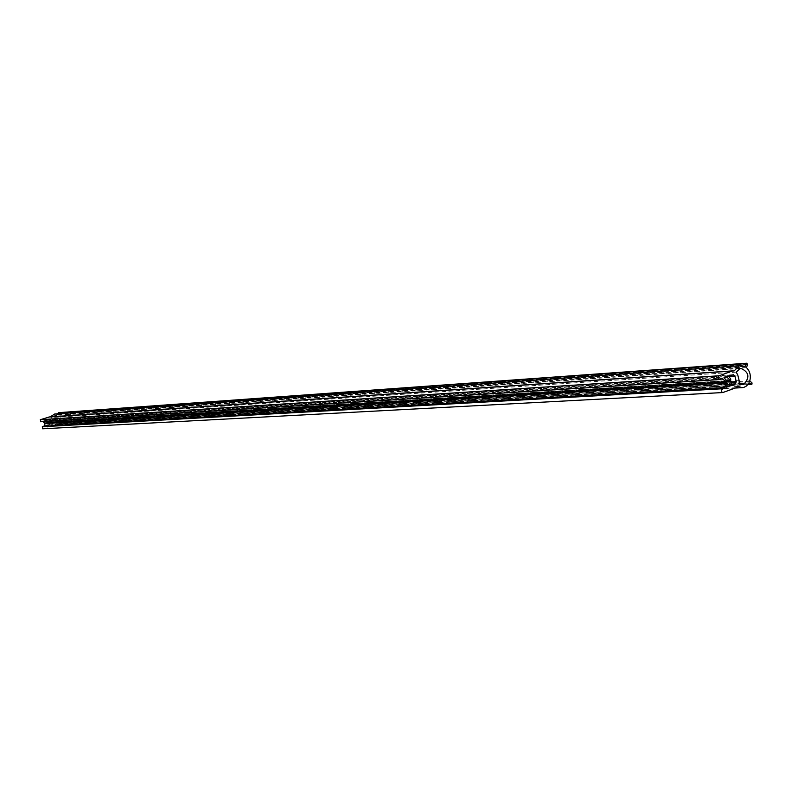 <?xml version="1.0" encoding="UTF-8"?>
<svg xmlns="http://www.w3.org/2000/svg" width="792" height="792" viewBox="0 0 792 792"><rect width="100%" height="100%" fill="white"/><g stroke="black" fill="none" stroke-linecap="round" stroke-linejoin="round"><path stroke-width="0.59" stroke-dasharray="3.96 2.97" d="M739.154 384.011L56.262 424.264C60.459 420.493 59.964 417.592 54.757 415.582L51.51 417.612L53.361 422.176L53.341 424.057M44.788 423.205L45.104 422.314L43.718 420.829L45.421 420.295L47.629 422.324L47.946 421.433L46.55 419.938L49.609 419.017L50.619 419.76L51.47 422.77L50.817 424.067L47.985 424.957L48.371 422.918L47.738 422.304L46.847 425.314L45.154 425.849L45.53 423.809L44.887 423.205M50.193 416.879L49.47 416.929M734.115 370.933L50.143 416.968M723.165 392.486L42.887 428.749L52.539 425.383L55.361 426.007L59.846 423.354L61.618 424.205L61.776 423.423L60.301 422.255L60.271 417.78L58.271 415.107L58.608 412.662M719.938 379.497L43.006 421.611M57.737 413.8L57.242 414.463L54.638 414.018M737.956 386.437L52.539 425.383M722.561 378.546L42.58 421.186M724.304 377.913L43.718 420.829M726.908 376.962L45.421 420.295M728.65 376.329L46.55 419.938M730.947 385.585L47.985 424.957M726.719 386.367L46.847 425.314M726.601 387.179L45.154 425.849M736.223 372.151L51.51 417.612M726.68 381.615L47.401 422.69M748.975 382.922L60.063 423.373M736.194 387.694L51.391 426.076M748.866 383.061L59.687 423.472M747.896 384.556L61.41 424.156M752.073 383.001L61.776 423.423M750.004 381.556L60.439 422.641M749.786 380.833L60.301 422.255M746.549 367.686L58.271 415.107M746.401 366.943L58.172 414.701M747.47 364.34L58.895 413.275M744.391 366.26L57.489 414.305M744.767 366.448L57.113 414.444M47.253 422.176L726.452 380.655L45.104 422.314M730.818 379.101L47.946 421.433M732.986 374.755L49.381 419.057M728.759 376.477L50.619 419.76M731.481 381.912L51.47 422.77M731.145 384.249L50.817 424.067M731.491 381.833L48.371 422.918M727.155 383.417L45.53 423.809M739.144 380.576L53.361 422.176M737.778 375.032L52.5 419.176M742.154 384.773L55.282 424.443M741.163 368.478L54.757 415.582M749.212 382.823L59.905 423.344M735.263 388.04L55.361 426.007M747.797 384.674L61.618 424.205M744.965 366.488L57.242 414.463M726.62 380.952L47.629 422.324M733.333 374.685L49.609 419.017M730.541 380.685L47.857 422.284M726.195 382.269L45.015 423.175"/><path stroke-width="1.19" d="M739.154 384.011L743.639 384.466C750.004 377.606 749.183 372.28 741.163 368.478L739.758 368.775L736.223 372.151L737.778 375.032L739.144 380.576L739.154 384.011M726.175 382.288L724.858 387.813L721.324 389.763L721.443 391.674L722.799 392.555L736.194 387.694L737.956 386.437L742.292 387.644L743.955 387.357L746.5 385.981L749.103 382.843L751.846 384.437L752.073 383.001L749.786 380.833C751.054 375.606 749.974 371.22 746.549 367.686L747.47 364.34L746.757 363.231L744.965 366.488L740.966 365.607L739.075 366.003L734.115 370.933L732.075 371.052L718.73 375.933L717.948 377.546L718.681 379.249L722.561 378.546L725.997 382.308L726.472 380.675L724.304 377.913L726.908 376.962L730.343 380.724L730.818 379.101L728.65 376.329L733.333 374.685L734.897 376.081L736.263 381.625L735.283 384.001L730.947 385.585L731.491 381.833L730.521 380.704L729.204 386.229L726.601 387.179L727.155 383.417L726.175 382.288M44.887 423.205L44.015 426.205L42.313 426.74L42.887 428.749M740.966 365.607L54.638 414.018L50.193 416.879M58.608 412.662L57.737 413.8M43.006 421.611L44.788 423.205L725.997 382.308M733.075 370.844L49.47 416.929L40.303 419.71L40.877 421.72M729.204 386.229L726.719 386.367M724.858 387.813L44.015 426.205M725.66 382.991L44.57 423.581M730.006 381.407L726.68 381.615M746.401 363.597L58.202 412.88M751.529 384.338L747.896 384.556M745.331 366.191L744.391 366.26M732.075 371.052L48.817 417.047M719.017 375.784L40.303 419.71M725.423 382.031L44.421 423.067M729.769 380.447L726.452 380.655M734.897 376.081L728.759 376.477M736.263 381.625L731.481 381.912M735.283 384.001L731.145 384.249M722.245 388.773L42.313 426.74M742.292 387.644L735.263 388.04M751.846 384.437L747.797 384.674M746.886 363.201L58.519 412.662M719.591 379.566L40.649 421.76M730.343 380.724L726.62 380.952M722.799 392.555L42.649 428.799"/></g></svg>
